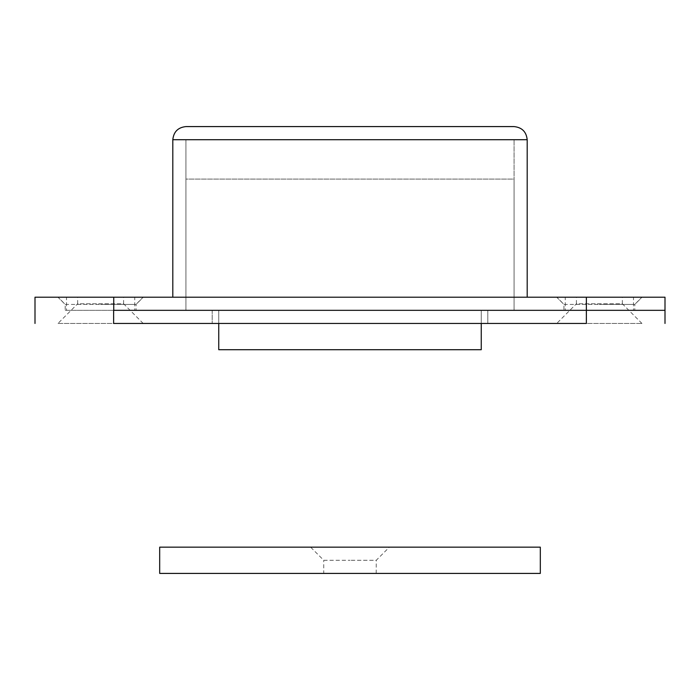 <?xml version="1.0" encoding="UTF-8"?>
<svg xmlns="http://www.w3.org/2000/svg" width="700" height="700" viewBox="0 0 700 700"><rect width="100%" height="100%" fill="white"/><g stroke="black" fill="none" stroke-linecap="round" stroke-linejoin="round"><path stroke-width="0.53" stroke-dasharray="3.5 2.62" d="M481.25 323.461L481.25 310.336L514.062 310.336L481.25 310.336L481.25 349.711L218.75 349.711L218.75 310.336L185.938 310.336L185.938 179.086L514.062 179.086L514.062 310.336L481.25 310.336L481.25 349.711L218.75 349.711L218.75 310.336L185.938 310.336L185.938 179.086L514.062 179.086L514.062 310.336L481.25 310.336L481.25 349.711L218.75 349.711L218.75 310.336L185.938 310.336L185.938 297.211L172.812 297.211L172.812 139.711L172.812 297.211L172.812 139.711L172.812 297.211L185.938 297.211L185.938 139.711L172.812 139.711L172.812 297.211L527.188 297.211L527.188 139.711L527.188 297.211L514.062 297.211L514.062 139.711L514.062 310.336L185.938 310.336L185.938 179.086L514.062 179.086L514.062 310.336L185.938 310.336L185.938 179.086L514.062 179.086L514.062 310.336L514.062 297.211L185.938 297.211L185.938 310.336L218.75 310.336L218.75 323.461M66.561 297.211L100.625 297.211L66.5 297.211L66.5 310.336L100.625 310.336L66.561 310.336M134.689 297.211L100.625 297.211L134.75 297.211L134.75 310.336L100.625 310.336L134.689 310.336M77.7 297.211L100.625 297.211L77.656 297.211L77.656 303.774L100.625 303.774L77.7 303.774M123.55 297.211L100.625 297.211L123.594 297.211L123.594 303.774L100.625 303.774L123.55 303.774M565.311 297.211L599.375 297.211L565.25 297.211L565.25 310.336L599.375 310.336L565.311 310.336M633.439 297.211L599.375 297.211L633.5 297.211L633.5 310.336L599.375 310.336L633.439 310.336M576.45 297.211L599.375 297.211L576.406 297.211L576.406 303.774L599.375 303.774L576.45 303.774M622.3 297.211L599.375 297.211L622.344 297.211L622.344 303.774L599.375 303.774L622.3 303.774M58.047 323.461L143.202 323.461L57.969 323.461L77.656 303.774M143.202 323.461L123.594 303.774M556.798 323.461L641.952 323.461L556.719 323.461L576.406 303.774M641.952 323.461L622.344 303.774M113.619 323.461L586.381 323.461M113.619 310.336L664.825 310.336L586.25 310.336L586.25 323.461M487.812 310.336L487.812 323.461L212.188 323.461L487.812 323.461L212.188 323.461L487.812 323.461L487.812 310.336L212.188 310.336L212.188 323.461L212.188 310.336L487.812 310.336L212.188 310.336L487.812 310.336L487.812 323.461L487.812 310.336M212.188 310.336L212.188 323.461L212.188 310.336M323.803 560.289L350 560.289L323.75 560.289L310.625 547.164L389.375 547.164L376.25 560.289L350 560.289L376.197 560.289M389.252 547.164L310.748 547.164M323.803 573.414L376.197 573.414L323.75 573.414L323.75 560.289M376.197 573.414L376.25 560.289M540.312 573.414L159.688 573.414L159.688 547.164L540.312 547.164L540.312 573.414M65.188 304.43L100.625 304.43L65.257 304.43L58.1 297.211L143.15 297.211L135.992 304.43L100.625 304.43L136.062 304.43L136.062 310.336L65.188 310.336L65.188 304.43L57.969 297.211L143.281 297.211L136.062 304.43M65.257 310.336L135.992 310.336M563.938 304.43L599.375 304.43L564.008 304.43L556.85 297.211L641.9 297.211L634.742 304.43L599.375 304.43L634.812 304.43L634.812 310.336L563.938 310.336L563.938 304.43L556.719 297.211L642.031 297.211L634.812 304.43M564.008 310.336L634.742 310.336M514.062 126.586L185.938 126.586M586.25 297.211L35.009 297.211L113.75 297.211L113.75 310.336L586.25 310.336L586.25 297.211L664.947 297.211L586.381 297.211M527.188 297.211L527.188 139.711L172.812 139.711L527.188 139.711L172.812 139.711L185.938 139.711L185.938 297.211L527.188 297.211L527.188 139.711L527.188 297.211L172.812 297.211M113.75 310.336L113.75 323.461"/><path stroke-width="1.05" d="M586.25 323.461L113.75 323.461M113.619 310.336L586.381 310.336L113.619 310.336L113.619 323.461M586.25 297.211L664.947 297.211L586.381 297.211L586.381 310.336L664.825 310.336L586.25 310.336L664.825 310.336L586.381 310.336L586.381 323.461M159.688 573.414L540.312 573.414L540.312 547.164L159.688 547.164L159.688 573.414M172.812 297.211L172.812 139.711C173.644 131.793 178.019 127.418 185.938 126.586L514.062 126.586C521.981 127.418 526.356 131.793 527.188 139.711C526.356 131.793 521.981 127.418 514.062 126.586M185.938 126.586C178.019 127.418 173.644 131.793 172.812 139.711L527.188 139.711L527.188 297.211M586.381 297.211L35.009 297.211L113.75 297.211L113.75 310.336M481.25 323.461L481.25 349.711L218.75 349.711L218.75 323.461M35 323.461L35 297.211M665 323.461L665 297.211"/></g></svg>
